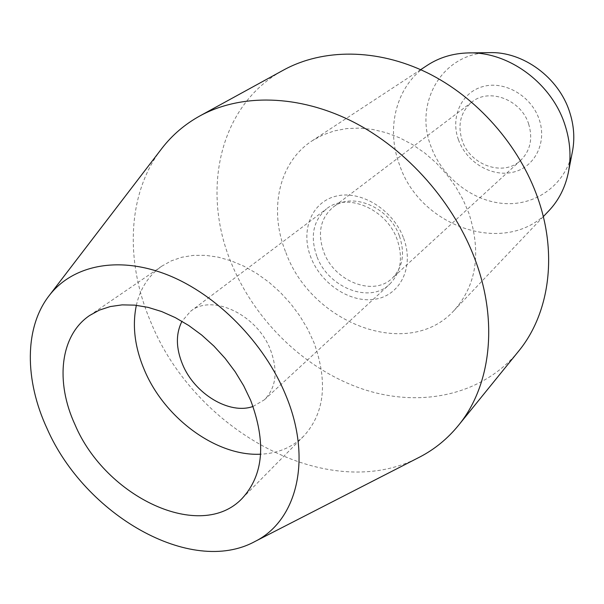 <?xml version="1.0" encoding="UTF-8"?>
<svg xmlns="http://www.w3.org/2000/svg" width="604" height="604" viewBox="0 0 604 604"><rect width="100%" height="100%" fill="white"/><g stroke="black" fill="none" stroke-linecap="round" stroke-linejoin="round"><path stroke-width="0.45" stroke-dasharray="3.02 2.27" d="M285.881 252.578C311.528 323.721 408.553 360.807 454.004 310.562C476.496 285.284 481.479 252.902 468.953 213.431L463.094 199.735L455.605 186.598L446.628 174.292L436.322 163.057L424.899 153.106L412.592 144.635L399.652 137.803L386.318 132.729L372.864 129.482L359.539 128.108L346.598 128.599L334.269 130.925L322.755 135.002L312.26 140.732C278.444 162.461 268.599 210.479 285.881 252.578M548.855 210.788C507.028 257.145 420.339 227.784 399.621 165.073C385.465 128.108 396.247 85.255 427.39 65.255M572.343 151.997C565.737 184.379 536.412 205.587 504.687 203.556C472.917 201.645 442.317 177.719 431.007 146.523C413.687 103.012 442.422 52.661 489.436 52.654M518.466 351.362C482.022 395.703 419.946 408.093 362.883 389.135C305.692 369.867 255.522 321.638 231.755 264.159C200.8 191.377 218.807 105.043 283.646 70.004M160.958 149.618C126.674 194.964 125.134 263.08 151.332 323.299C195.054 430.69 327.655 504.34 418.195 457.832M316.851 256.33C309.912 236.345 313.151 220.513 326.568 208.825C346.719 191.989 386.643 208.841 397.175 239.577C403.298 258.051 400.762 272.963 389.565 284.303C369.572 304.129 327.987 287.496 316.851 256.33M253.046 406.447L264.348 399.825C276.194 387.73 278.233 371.067 270.464 349.844C257.123 314.48 211.762 293.34 190.509 311.362L181.978 321.298M136.353 305.299C140.196 288.47 148.697 275.416 161.864 266.122L171.317 260.853L181.864 257.236L193.318 255.379L205.488 255.333L218.157 257.138L231.083 260.792L244.008 266.243L256.677 273.401L268.848 282.144L280.256 292.298L290.675 303.669L299.886 316.028L307.715 329.12L313.997 342.679C328.063 382.068 324.642 413.211 303.729 436.103C292.23 447.398 277.863 453.43 260.626 454.2M399.44 236.111C405.201 253.529 402.777 267.595 392.155 278.293C373.302 296.911 334.193 281.321 323.767 252.004C317.289 233.242 320.346 218.361 332.947 207.346C351.943 191.4 389.557 207.195 399.44 236.111M403.631 238.233C414.389 266.583 400.626 294.941 375.779 299.101C351.075 303.669 321.336 284.348 310.939 257.561C300.188 230.856 311.37 201.917 336.232 196.119C360.92 189.898 393.242 209.799 403.631 238.233M528.643 123.948C532.985 138.565 530.357 150.683 520.754 160.294C503.706 177.063 470.116 165.315 462.196 140.521C457.319 124.666 460.595 111.8 472.049 101.933C489.27 87.64 521.176 99.72 528.643 123.948M458.413 139.66C466.273 162.076 491.339 177.266 512.856 172.246C534.48 167.572 547.315 142.914 539.191 119.449C531.392 95.9 504.536 80.392 482.974 86.553C461.282 92.359 450.244 117.335 458.413 139.66M543.306 216.625L454.004 310.562M190.509 311.362L326.568 208.825M303.729 436.103L242.302 498.262M520.754 160.294L392.155 278.293M472.049 101.933L332.947 207.346M161.864 266.122L89.717 315.439M264.348 399.825L389.565 284.303M420.656 69.671L312.26 140.732"/><path stroke-width="0.91" d="M420.656 69.671L427.39 65.255C439.334 57.478 452.909 53.371 468.115 52.925C508.191 51.287 551.595 82.99 564.853 124.598C570.259 141.094 571.399 157.199 568.266 172.925C565.11 187.806 558.64 200.43 548.855 210.788L543.306 216.625M468.115 52.925L489.436 52.654C522.89 51.325 558.647 77.425 569.572 111.846C574.026 125.496 574.955 138.882 572.343 151.997L568.266 172.925M199.818 115.96L283.646 70.004C322.838 48.539 376.888 48.282 426.983 72.639C476.979 97.138 519.561 145.413 537.998 198.663C557.983 255.726 548.877 314.571 518.466 351.362L458.262 425.624C490.055 387.224 498.708 324.008 475.824 261.54C454.714 203.261 407.489 149.603 353.076 121.849C298.55 94.247 240.754 93.522 199.818 115.96C184.915 124.228 172.367 134.918 162.174 148.025L160.958 149.618M418.195 457.832L419.976 456.918C434.699 449.24 447.458 438.806 458.262 425.624M47.089 428.629C84.605 514.616 190.728 576.51 254.896 541.524C296.76 520.927 312.706 459.614 285.835 395.348C264.378 342.762 216.912 294.586 167.874 275.024C118.754 255.469 72.895 265.058 49.407 295.311C24.1 327.511 24.605 380.309 47.089 428.629M181.978 321.298C175.704 333.74 175.885 348.078 182.521 364.303C194.45 393.733 229.384 415.016 253.046 406.447M250.63 400.256C266.356 442.226 263.586 474.895 242.302 498.262C200.83 542.573 105.489 497.077 75.032 424.733C55.16 381.947 59.962 335.363 89.717 315.439L99.388 310.116L110.245 306.568L122.121 304.877L134.805 305.133L148.063 307.361L161.661 311.543L175.319 317.628L188.765 325.518L201.736 335.077L213.952 346.115L225.164 358.406L235.145 371.717L243.684 385.76L250.63 400.256M260.626 454.2C216.587 456.549 164.832 418.436 144.613 370.539C134.828 347.693 132.072 325.949 136.353 305.299M254.896 541.524L419.976 456.918M49.407 295.311L162.174 148.025"/></g></svg>

